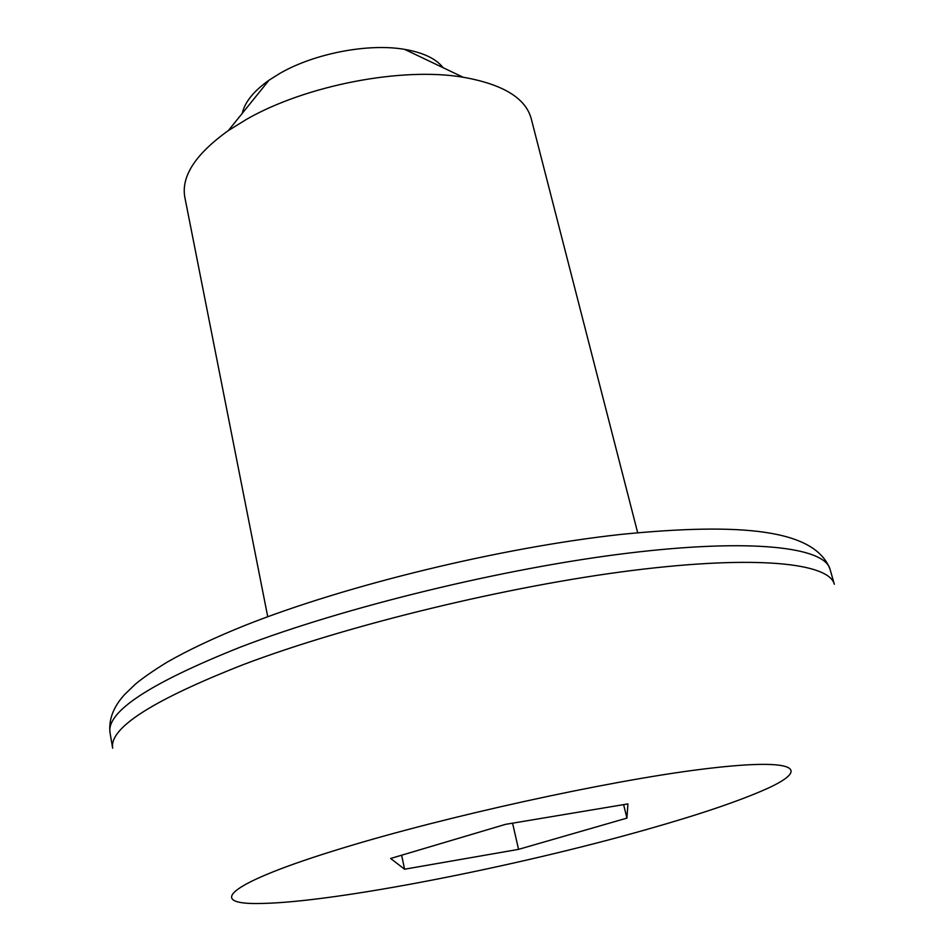 <?xml version="1.0" encoding="UTF-8"?>
<svg xmlns="http://www.w3.org/2000/svg" width="951" height="951" viewBox="0 0 951 951"><rect width="100%" height="100%" fill="white"/><g stroke="black" fill="none" stroke-linecap="round" stroke-linejoin="round"><path stroke-width="1.43" d="M242.291 113.324C244.752 102.161 253.679 91.106 269.074 80.157L279.951 73.346C314.472 53.387 368.512 43.057 404.627 49.369C423.231 52.59 436.057 58.7 443.107 67.699M637.669 532.691L531.205 118.59C525.57 98.036 502.865 84.247 463.089 77.221C402.059 66.82 306.246 85.21 246.975 119.077L228.383 130.549C195.549 154.062 181.035 176.315 184.827 197.285L267.742 616.735M342.205 848.221C445.282 816.564 606.049 781.294 700.233 769.442C795.131 757.388 812.618 768.004 766.934 788.688C739.545 800.932 699.651 814.472 647.251 829.32C516.75 866.504 335.798 902.19 261.787 903.45C204.988 905.162 226.469 883.431 342.205 848.221M627.922 803.904L505.516 824.351L390.635 858.48L404.579 869.214L518.545 849.362L626.923 818.11L627.922 803.904M623.618 804.617L626.923 818.11M512.577 823.174L518.545 849.362M401.631 855.222L404.579 869.214M830.033 569.197C824.481 547.075 751.599 538.123 627.779 553.185C504.268 568.163 344.405 607.107 240.401 647.108C149.711 683.293 106.25 711.859 110.031 732.781C108.533 719.503 113.442 706.712 124.747 694.408L135.517 684.042C142.745 678.004 153.218 670.752 166.936 662.265C188.191 650.104 214.034 637.883 244.478 625.615C346.687 584.96 501.07 547.526 621.003 534.403C740.746 522.527 814.781 529.077 830.033 569.197L834.336 584.259C829.01 562.956 756.223 554.909 632.189 570.481C508.476 585.982 348.137 624.938 243.741 664.44C152.707 700.15 109.02 728.074 112.67 748.223L110.031 732.781M404.627 49.369L463.089 77.221M269.074 80.157L228.383 130.549"/></g></svg>
